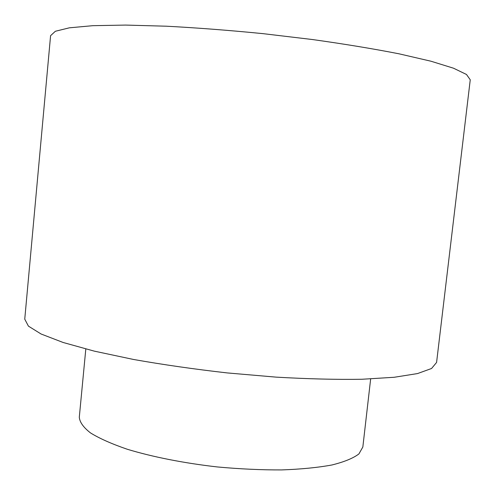 <?xml version="1.0" encoding="UTF-8"?>
<svg xmlns="http://www.w3.org/2000/svg" width="495" height="495" viewBox="0 0 495 495"><rect width="100%" height="100%" fill="white"/><g stroke="black" fill="none" stroke-linecap="round" stroke-linejoin="round"><path stroke-width="0.74" d="M24.75 319.157L28.413 326.125L41.079 334.001L63.125 342.478L94.285 351.134L133.471 359.457C163.004 364.679 194.275 369.171 227.292 372.927L276.068 377.128C307.667 378.947 336.284 379.659 361.919 379.263L394.199 377.277L417.526 373.57L431.553 368.497L436.584 362.439L470.25 79.794L466.488 74.473L453.531 68.211L430.978 61.219L399.088 53.825C373.508 48.813 344.699 44.061 312.667 39.563L262.95 33.641C229.129 30.3 196.93 27.819 166.357 26.204L125.588 25.078L92.862 25.678L69.343 27.825L55.372 31.265L50.583 35.683L24.75 319.157M370.65 378.953L362.841 447.01L358.912 453.934C353.232 458.234 344.235 461.922 331.916 464.984C317.771 467.583 301.022 469.229 281.661 469.922C261.181 469.996 239.766 469.006 217.41 466.952C183.948 463.153 152.38 456.897 127.234 449.237C111.802 443.941 99.563 438.508 90.511 432.927C83.438 427.408 79.701 422.173 79.299 417.211L85.808 349.012"/></g></svg>
